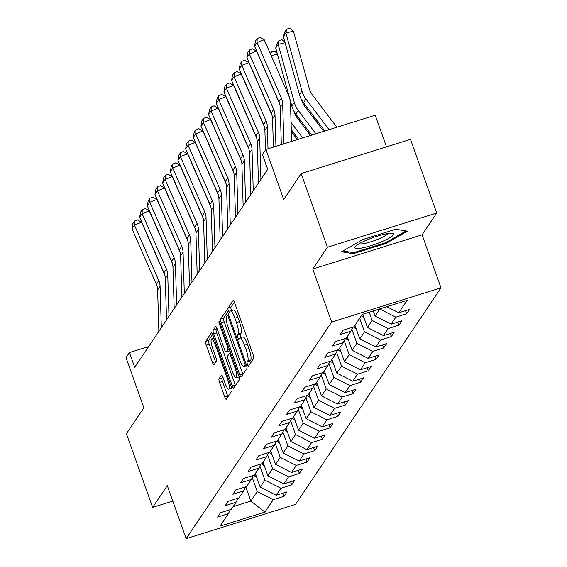 <?xml version="1.0" encoding="UTF-8"?>
<svg xmlns="http://www.w3.org/2000/svg" width="567" height="567" viewBox="0 0 567 567"><rect width="100%" height="100%" fill="white"/><g stroke="black" fill="none" stroke-linecap="round" stroke-linejoin="round"><path stroke-width="0.85" d="M247.495 364.524A2.183 0.482 -107.4 0 0 248.488 366.105A2.183 0.482 -107.4 0 0 248.559 366.048L253.676 358.422A3.119 0.687 -107.4 0 0 253.13 354.814L234.589 302.75A3.119 0.687 -107.4 0 0 233.179 300.496A3.119 0.687 -107.4 0 0 233.08 300.574L227.955 308.2A2.183 0.482 -107.4 0 0 228.338 310.73A2.183 0.482 -107.4 0 0 229.33 312.311A2.183 0.482 -107.4 0 0 229.401 312.254L230.06 311.262A9.972 2.19 -107.4 0 1 230.379 311.007A9.972 2.19 -107.4 0 1 234.901 318.222L236.446 322.559A9.972 2.19 -107.4 0 1 238.197 334.112L237.538 335.104A2.183 0.482 -107.4 0 0 237.92 337.627A2.183 0.482 -107.4 0 0 238.905 339.208A2.183 0.482 -107.4 0 0 238.976 339.151L239.643 338.166A9.972 2.19 -107.4 0 1 239.961 337.904A9.972 2.19 -107.4 0 1 244.476 345.119L246.021 349.463A9.972 2.19 -107.4 0 1 247.779 361.009L247.113 362.001A2.183 0.482 -107.4 0 0 247.495 364.524M234.355 302.147L230.911 307.279A2.183 0.482 -107.4 0 0 231.293 309.802A2.183 0.482 -107.4 0 0 231.634 310.617M230.379 311.007L233.335 310.078A9.972 2.19 -107.4 0 1 237.857 317.3L239.402 321.638A9.972 2.19 -107.4 0 1 241.152 333.19L240.493 334.176A2.183 0.482 -107.4 0 0 240.876 336.706A2.183 0.482 -107.4 0 0 241.209 337.514M219.011 378.834A3.119 0.687 -107.4 0 0 219.557 382.442L224.759 397.049A3.119 0.687 -107.4 0 0 226.169 399.303A3.119 0.687 -107.4 0 0 226.268 399.225L231.96 390.755A3.119 0.687 -107.4 0 0 231.414 387.148L212.873 335.083A3.119 0.687 -107.4 0 0 211.463 332.829A3.119 0.687 -107.4 0 0 211.363 332.907L205.672 341.377A3.119 0.687 -107.4 0 0 206.218 344.991L212.505 362.632A3.119 0.687 -107.4 0 0 213.915 364.886A3.119 0.687 -107.4 0 0 214.014 364.808L216.452 361.179A3.119 0.687 -107.4 0 0 215.899 357.571L212.788 348.825A8.335 1.829 -107.4 0 1 211.59 338.953A8.335 1.829 -107.4 0 1 215.368 344.984L227.573 379.259A8.335 1.829 -107.4 0 1 228.77 389.132A8.335 1.829 -107.4 0 1 224.993 383.094L222.959 377.381A3.119 0.687 -107.4 0 0 221.541 375.127A3.119 0.687 -107.4 0 0 221.442 375.212L219.011 378.834L221.966 377.913A3.119 0.687 -107.4 0 0 222.512 381.52L227.714 396.127A3.119 0.687 -107.4 0 0 227.948 396.73M327.4 247.24L312.764 269.027L422.089 234.809L436.725 213.022L327.4 247.24L301.169 173.573L283.734 199.527L265.902 149.44L262.457 154.557L267.709 169.292L134.705 367.303L129.46 352.568L126.023 357.685L143.862 407.779L126.427 433.734L152.658 507.401L172.807 501.093M312.764 269.027L331.652 322.07L186.174 538.65L167.293 485.614L152.658 507.401M239.749 374.73A3.119 0.687 -107.4 0 0 241.166 376.984A3.119 0.687 -107.4 0 0 241.266 376.906L246.95 368.437A3.119 0.687 -107.4 0 0 246.404 364.822L227.863 312.764A3.119 0.687 -107.4 0 0 226.453 310.51A3.119 0.687 -107.4 0 0 226.353 310.588L220.662 319.058A3.119 0.687 -107.4 0 0 221.215 322.666L239.749 374.73L242.704 373.802A3.119 0.687 -107.4 0 0 242.938 374.411M239.458 379.592L233.767 388.062A3.119 0.687 -107.4 0 1 233.668 388.147A3.119 0.687 -107.4 0 1 232.257 385.893L213.716 333.828A3.119 0.687 -107.4 0 1 213.171 330.221L215.602 326.592A3.119 0.687 -107.4 0 1 215.701 326.514A3.119 0.687 -107.4 0 1 217.118 328.768L224.631 349.882A3.119 0.687 -107.4 0 0 226.049 352.135A3.119 0.687 -107.4 0 0 226.148 352.057L227.764 349.655A3.119 0.687 -107.4 0 0 227.211 346.04L219.386 324.062A2.183 0.482 -107.4 0 1 219.075 321.475A2.183 0.482 -107.4 0 1 220.06 323.055L238.905 375.985A3.119 0.687 -107.4 0 1 239.458 379.592M301.169 173.573L410.494 139.354L436.725 213.022M331.652 322.07L440.977 287.852L295.499 504.432L186.174 538.65M282.94 493.177L284.053 496.295L286.994 491.908L276.214 495.282L280.927 488.265L291.714 484.884L294.663 480.497L283.876 483.878L288.589 476.854L299.376 473.48L302.324 469.093L291.537 472.467L296.25 465.45L307.038 462.07L309.986 457.682L299.199 461.063L303.912 454.039L314.699 450.666L317.648 446.279L306.86 449.652L311.574 442.636L322.361 439.262L325.309 434.875L314.522 438.248L319.235 431.225L330.022 427.851L332.971 423.464L322.184 426.838L326.897 419.821L337.684 416.447L340.632 412.06L329.845 415.434L334.558 408.417L345.346 405.036L348.294 400.649L337.507 404.03L342.22 397.006L353.007 393.633L355.956 389.246L345.168 392.619L349.882 385.603L360.669 382.222L363.617 377.835L352.83 381.215L357.543 374.192L368.33 370.818L371.279 366.431L360.492 369.804L365.205 362.788L375.992 359.414L378.94 355.027L368.153 358.401L372.866 351.384L383.653 348.003L386.602 343.616L375.815 346.997L380.528 339.973L391.315 336.6L394.263 332.212L383.476 335.586L388.189 328.569L398.977 325.189L401.925 320.802L391.138 324.182L395.851 317.159L406.638 313.785L409.587 309.398L398.799 312.771L407.149 300.34L362.235 314.401L363 314.976M284.053 496.295L273.266 499.669L264.917 512.1L220.003 526.155L228.352 513.723L217.572 517.104L220.513 512.717L231.301 509.336L236.014 502.319L225.234 505.693L228.175 501.306L238.962 497.932L243.675 490.916L232.895 494.289L235.837 489.902L246.624 486.529L251.337 479.505L240.557 482.878L243.498 478.491L254.285 475.118L258.999 468.101L248.218 471.475L251.167 467.088L261.947 463.714L266.66 456.69L255.88 460.071L258.828 455.684L269.608 452.303L274.322 445.286L263.542 448.66L266.49 444.273L277.27 440.899L281.983 433.875L271.203 437.256L274.152 432.869L284.932 429.488L289.645 422.472L278.865 425.845L281.813 421.458L292.593 418.085L297.314 411.068L286.526 414.442L289.475 410.054L300.255 406.681L304.975 399.657L294.188 403.031L297.136 398.644L307.916 395.27L312.637 388.253L301.85 391.627L304.798 387.24L315.578 383.866L320.298 376.842L309.511 380.223L312.46 375.836L323.24 372.455L327.96 365.439L317.173 368.812L320.121 364.425L330.901 361.051L335.621 354.028L324.834 357.408L327.783 353.021L338.563 349.641L343.283 342.624L332.496 345.998L335.444 341.61L346.224 338.237L350.945 331.22L340.157 334.594L343.106 330.207L353.886 326.833L362.235 314.401M259.934 466.202L264.909 480.178L260.196 487.195L255.341 473.551M260.196 487.195L276.214 495.282M264.909 480.178L280.927 488.265M236.014 502.319L238.034 498.223M267.596 454.791L272.571 468.767L267.858 475.791L263.003 462.148M267.858 475.791L283.876 483.878M272.571 468.767L288.589 476.854M243.675 490.916L245.695 486.819M275.257 443.387L280.233 457.363L275.519 464.38L270.665 450.737M275.519 464.38L291.537 472.467M280.233 457.363L296.25 465.45M251.337 479.505L253.357 475.408M282.919 431.983L287.894 445.953L283.181 452.976L278.326 439.333M283.181 452.976L299.199 461.063M287.894 445.953L303.912 454.039M258.999 468.101L261.018 464.004M290.58 420.572L295.556 434.549L290.843 441.565L285.988 427.922M290.843 441.565L306.86 449.652M295.556 434.549L311.574 442.636M266.66 456.69L268.68 452.594M298.242 409.168L303.217 423.138L298.504 430.162L293.649 416.518M298.504 430.162L314.522 438.248M303.217 423.138L319.235 431.225M274.322 445.286L276.342 441.19M305.904 397.758L310.879 411.734L306.166 418.751L301.311 405.107M306.166 418.751L322.184 426.838M310.879 411.734L326.897 419.821M281.983 433.875L284.003 429.786M313.565 386.354L318.548 400.33L313.827 407.347L308.972 393.704M313.827 407.347L329.845 415.434M318.548 400.33L334.558 408.417M289.645 422.472L291.665 418.375M321.227 374.943L326.209 388.919L321.489 395.943L316.634 382.3M321.489 395.943L337.507 404.03M326.209 388.919L342.22 397.006M297.314 411.068L299.326 406.971M328.888 363.539L333.871 377.516L329.151 384.532L324.296 370.889M329.151 384.532L345.168 392.619M333.871 377.516L349.882 385.603M304.975 399.657L306.988 395.56M336.55 352.135L341.532 366.105L336.812 373.129L331.957 359.485M336.812 373.129L352.83 381.215M341.532 366.105L357.543 374.192M312.637 388.253L314.65 384.157M344.219 340.724L349.194 354.701L344.474 361.718L339.619 348.074M344.474 361.718L360.492 369.804M349.194 354.701L365.205 362.788M320.298 376.842L322.311 372.746M351.88 329.321L356.856 343.29L352.135 350.314L347.28 336.67M352.135 350.314L368.153 358.401M356.856 343.29L372.866 351.384M327.96 365.439L329.973 361.342M359.655 318.243L364.517 331.886L359.797 338.903L354.942 325.267M359.797 338.903L375.815 346.997M364.517 331.886L380.528 339.973M335.621 354.028L337.634 349.938M369.23 312.211L372.179 320.483L367.459 327.499L362.738 314.246M367.459 327.499L383.476 335.586M372.179 320.483L388.189 328.569M343.283 342.624L345.296 338.527M379.777 308.909L375.12 316.095L373.292 310.943M375.12 316.095L391.138 324.182M379.84 309.072L395.851 317.159M350.945 331.22L352.957 327.124M386.8 306.712L398.799 312.771M386.496 146.867L375.226 115.221L265.902 149.44M422.089 234.809L440.977 287.852M148.632 346.565L129.46 352.568M245.773 486.791L250.862 501.086L257.248 491.582L252.272 477.605M233.108 506.643L250.862 501.086L264.917 512.1M257.248 491.582L273.266 499.669M228.352 513.723L230.372 509.627M405.525 310.666L406.638 313.785M397.864 322.077L398.977 325.189M390.202 333.481L391.315 336.6M382.541 344.885L383.653 348.003M374.879 356.296L375.992 359.414M367.218 367.699L368.33 370.818M359.556 379.11L360.669 382.222M351.894 390.514L353.007 393.633M344.233 401.918L345.346 405.036M336.571 413.329L337.684 416.447M328.91 424.733L330.022 427.851M321.248 436.143L322.361 439.262M313.586 447.547L314.699 450.666M305.925 458.958L307.038 462.07M298.263 470.362L299.376 473.48M290.602 481.766L291.714 484.884M341.525 251.769L353.248 253.669L386.177 243.363L407.375 231.159L395.653 229.252L362.731 239.558L341.525 251.769M385.886 242.556L386.177 243.363M352.858 252.563L353.248 253.669M250.366 363.355A2.183 0.482 -107.4 0 1 250.068 361.073L250.734 360.088A9.972 2.19 -107.4 0 0 248.977 348.535L246.021 349.463M239.961 337.904L242.91 336.982A9.972 2.19 -107.4 0 1 247.432 344.197L248.977 348.535M227.636 312.155L223.618 318.13A3.119 0.687 -107.4 0 0 224.171 321.744L242.704 373.802M244.979 365.176A2.183 0.482 -107.4 0 0 244.597 362.646L228.324 316.953A2.183 0.482 -107.4 0 0 227.339 315.372A2.183 0.482 -107.4 0 0 227.268 315.429L226.566 316.471A9.972 2.19 -107.4 0 0 228.317 328.024L239.444 359.258A9.972 2.19 -107.4 0 0 243.966 366.473A9.972 2.19 -107.4 0 0 244.278 366.218L244.979 365.176L246.376 364.737M216.885 328.165L216.126 329.292A3.119 0.687 -107.4 0 0 216.672 332.907L235.213 384.965A3.119 0.687 -107.4 0 0 235.44 385.567M228.877 351.2A3.119 0.687 -107.4 0 0 229.004 351.214A3.119 0.687 -107.4 0 0 229.103 351.129L229.727 350.2M232.435 371.789A8.335 1.829 -107.4 0 0 236.212 377.828A8.335 1.829 -107.4 0 0 235.014 367.955L230.712 355.878A3.119 0.687 -107.4 0 0 229.302 353.624A3.119 0.687 -107.4 0 0 229.203 353.702L227.587 356.104A3.119 0.687 -107.4 0 0 228.132 359.719L232.435 371.789M236.212 377.828L239.168 376.899A8.335 1.829 -107.4 0 0 239.196 376.892M222.725 376.779L221.966 377.913M228.77 389.132L231.726 388.204A8.335 1.829 -107.4 0 0 231.74 388.197M212.639 334.48L208.628 340.455A3.119 0.687 -107.4 0 0 209.173 344.063L215.46 361.711A3.119 0.687 -107.4 0 0 215.694 362.313M336.833 127.235L312.169 94.597A15.869 15.245 -146.1 0 1 309.504 89.225L293.415 31.178L285.853 32.95L301.949 90.996A23.8 22.871 33.9 0 0 305.946 99.055L329.073 129.666M283.401 36.607L284.953 31.617L286.668 29.059L285.853 32.95L283.401 36.607L299.496 94.654A23.8 22.871 33.9 0 0 303.487 102.712L324.856 130.984M286.668 29.059L289.694 28.35L293.415 31.178M281.324 144.606L280.218 107.482A15.869 15.245 33.9 0 0 278.9 101.691L254.576 46.218L257.035 42.56L257.177 38.528L260.047 37.394L264.208 39.725L288.539 95.199A23.8 22.871 -146.1 0 1 290.51 103.889L291.629 141.389M264.208 39.725L257.035 42.56L281.36 98.034A15.869 15.245 33.9 0 1 282.671 103.825L283.869 143.812M254.576 46.218L255.462 41.086L257.177 38.528M361.874 247.999A20.632 3.494 160.4 0 0 385.595 239.969A20.632 3.494 160.4 0 0 392.449 233.285A20.632 3.494 160.4 0 0 386.609 233.753A20.632 3.494 160.4 0 0 355.339 246.503A20.632 3.494 160.4 0 0 361.874 247.999M359.024 243.81A15.621 2.644 160.4 0 0 363.922 243.583A15.621 2.644 160.4 0 0 378.671 238.941A15.621 2.644 160.4 0 0 387.892 233.526M406.05 230.939L385.603 242.719L353.702 252.705L342.936 250.954M323.672 131.353L304.507 106.001A15.869 15.245 -146.1 0 1 301.842 100.628L301.63 99.863M285.102 42.738L278.191 44.361L294.287 102.407A23.8 22.871 33.9 0 0 298.277 110.466L315.904 133.784M275.739 48.011L277.291 43.028L279.007 40.47L278.191 44.361L275.739 48.011L291.835 106.064A23.8 22.871 33.9 0 0 295.825 114.123L311.687 135.109M279.007 40.47L282.033 39.754L284.868 41.915M310.503 135.478L296.846 117.412A15.869 15.245 -146.1 0 1 294.181 112.039L293.968 111.274M277.44 54.141L271.175 55.616M291.062 122.458L302.743 137.909M363.95 317.648A8.413 8.08 -146.1 0 1 362.575 316.762L361.314 315.776M291.275 129.645L298.518 139.227M270.253 53.504L271.345 51.873L274.371 51.165L277.206 53.319M271.345 51.873L270.764 54.666M273.4 147.094L272.557 118.893A15.869 15.245 33.9 0 0 271.239 113.095L246.914 57.628L249.374 53.971L249.515 49.931L252.386 48.797L256.546 51.129L279.673 103.86M256.546 51.129L249.374 53.971L273.698 109.438A15.869 15.245 33.9 0 1 275.009 115.236L275.938 146.293M246.914 57.628L247.8 52.49L249.515 49.931M266.129 171.638L265.909 164.232M265.484 150.057L264.895 130.297A15.869 15.245 33.9 0 0 263.577 124.506L239.253 69.032L241.705 65.375L241.854 61.342L244.724 60.208L248.885 62.54L272.011 115.264M248.885 62.54L241.705 65.375L266.036 120.849A15.869 15.245 33.9 0 1 267.348 126.639L268.007 148.774M239.253 69.032L240.139 63.901L241.854 61.342M297.335 139.602L291.339 131.664M356.289 329.051A8.413 8.08 -146.1 0 1 354.914 328.165L353.397 326.982M354.588 325.791L355.339 326.386M348.627 340.462A8.413 8.08 -146.1 0 1 347.252 339.576L345.735 338.393M346.926 337.202L347.677 337.79M340.965 351.866A8.413 8.08 -146.1 0 1 339.59 350.98L338.074 349.796M339.264 348.606L340.016 349.194M258.467 183.049L257.234 141.707A15.869 15.245 33.9 0 0 255.915 135.91L231.591 80.443L234.043 76.786L234.192 72.746L237.063 71.612L241.223 73.944L264.35 126.675M241.223 73.944L234.043 76.786L258.375 132.253A15.869 15.245 33.9 0 1 259.686 138.05L260.919 179.392M231.591 80.443L232.477 75.305L234.192 72.746M250.805 194.453L249.572 153.111A15.869 15.245 33.9 0 0 248.254 147.314L223.93 91.847L226.382 88.19L226.531 84.157L229.401 83.016L233.561 85.355L256.688 138.079M233.561 85.355L226.382 88.19L250.713 143.664A15.869 15.245 33.9 0 1 252.024 149.454L253.258 190.795M223.93 91.847L224.815 86.716L226.531 84.157M243.144 205.864L241.911 164.515A15.869 15.245 33.9 0 0 240.592 158.725L216.268 103.251L218.72 99.601L218.869 95.561L221.74 94.427L225.9 96.759L249.026 149.49M225.9 96.759L218.72 99.601L243.052 155.067A15.869 15.245 33.9 0 1 244.363 160.865L245.596 202.206M216.268 103.251L217.154 98.119L218.869 95.561M235.482 217.267L234.249 175.926A15.869 15.245 33.9 0 0 232.931 170.128L208.606 114.662L211.059 111.004L211.208 106.965L214.078 105.831L218.238 108.169L241.365 160.893M218.238 108.169L211.059 111.004L235.39 166.471A15.869 15.245 33.9 0 1 236.701 172.269L237.934 213.61M208.606 114.662L209.492 109.523L211.208 106.965M227.821 228.678L226.587 187.33A15.869 15.245 33.9 0 0 225.269 181.539L200.945 126.065L203.397 122.408L203.546 118.375L206.416 117.241L210.577 119.573L233.703 172.297M210.577 119.573L203.397 122.408L227.728 177.882A15.869 15.245 33.9 0 1 229.04 183.673L230.273 225.021M200.945 126.065L201.831 120.934L203.546 118.375M220.159 240.082L218.926 198.741A15.869 15.245 33.9 0 0 217.608 192.943L193.283 137.476L195.735 133.819L195.884 129.779L198.755 128.645L202.915 130.977L226.042 183.708M202.915 130.977L195.735 133.819L220.067 189.286A15.869 15.245 33.9 0 1 221.378 195.083L222.611 236.425M193.283 137.476L194.169 132.338L195.884 129.779M212.497 251.486L211.264 210.144A15.869 15.245 33.9 0 0 209.946 204.354L185.622 148.88L188.074 145.223L188.223 141.19L191.093 140.056L195.254 142.388L218.38 195.112M195.254 142.388L188.074 145.223L212.405 200.697A15.869 15.245 33.9 0 1 213.716 206.487L214.95 247.836M185.622 148.88L186.508 143.749L188.223 141.19M204.836 262.897L203.603 221.548A15.869 15.245 33.9 0 0 202.284 215.758L177.96 160.284L180.412 156.634L180.561 152.594L183.432 151.46L187.592 153.792L210.718 206.523M187.592 153.792L180.412 156.634L204.744 212.101A15.869 15.245 33.9 0 1 206.055 217.898L207.288 259.239M177.96 160.284L178.846 155.152L180.561 152.594M197.174 274.3L195.941 232.959A15.869 15.245 33.9 0 0 194.623 227.161L170.298 171.695L172.751 168.038L172.9 163.998L175.77 162.864L179.93 165.203L203.057 217.926M179.93 165.203L172.751 168.038L197.082 223.511A15.869 15.245 33.9 0 1 198.393 229.302L199.627 270.643M170.298 171.695L171.184 166.563L172.9 163.998M189.513 285.711L188.279 244.363A15.869 15.245 33.9 0 0 186.961 238.572L162.637 183.098L165.089 179.441L165.238 175.409L168.108 174.275L172.269 176.606L195.395 229.337M172.269 176.606L165.089 179.441L189.421 234.915A15.869 15.245 33.9 0 1 190.732 240.706L191.965 282.054M162.637 183.098L163.523 177.967L165.238 175.409M181.851 297.115L180.618 255.774A15.869 15.245 33.9 0 0 179.3 249.976L154.975 194.509L157.428 190.852L157.576 186.812L160.447 185.678L164.607 188.017L187.734 240.741M164.607 188.017L157.428 190.852L181.759 246.319A15.869 15.245 33.9 0 1 183.07 252.117L184.303 293.458M154.975 194.509L155.854 189.371L157.576 186.812M174.182 308.526L172.956 267.177A15.869 15.245 33.9 0 0 171.638 261.387L147.314 205.913L149.766 202.256L149.915 198.223L152.785 197.089L156.946 199.421L180.072 252.145M156.946 199.421L149.766 202.256L174.097 257.73A15.869 15.245 33.9 0 1 175.409 263.52L176.642 304.869M147.314 205.913L148.193 200.782L149.915 198.223M166.521 319.93L165.295 278.588A15.869 15.245 33.9 0 0 163.976 272.791L139.652 217.324L142.104 213.667L142.253 209.627L145.124 208.493L149.284 210.825L172.411 263.556M149.284 210.825L142.104 213.667L166.436 269.134A15.869 15.245 33.9 0 1 167.747 274.931L168.98 316.273M139.652 217.324L140.531 212.186L142.253 209.627M158.859 331.334L157.626 289.992A15.869 15.245 33.9 0 0 156.315 284.202L131.991 228.728L134.443 225.071L134.592 221.038L137.462 219.897L141.622 222.236L164.749 274.96M141.622 222.236L134.443 225.071L158.774 280.545A15.869 15.245 33.9 0 1 160.085 286.335L161.319 327.683M131.991 228.728L132.869 223.596L134.592 221.038M333.304 363.27A8.413 8.08 -146.1 0 1 331.922 362.384L330.412 361.207M331.603 360.01L332.354 360.605M325.642 374.681A8.413 8.08 -146.1 0 1 324.26 373.795L322.751 372.611M323.941 371.42L324.693 372.009M317.981 386.084A8.413 8.08 -146.1 0 1 316.599 385.199L315.089 384.015M316.28 382.824L317.031 383.42M310.319 397.495A8.413 8.08 -146.1 0 1 308.937 396.609L307.427 395.426M308.618 394.235L309.369 394.823M302.658 408.899A8.413 8.08 -146.1 0 1 301.275 408.013L299.766 406.83M300.957 405.639L301.708 406.227M294.996 420.31A8.413 8.08 -146.1 0 1 293.614 419.424L292.104 418.24M293.295 417.05L294.046 417.638M287.334 431.714A8.413 8.08 -146.1 0 1 285.952 430.828L284.443 429.644M285.633 428.454L286.385 429.042M279.673 443.118A8.413 8.08 -146.1 0 1 278.291 442.232L276.781 441.048M277.972 439.857L278.723 440.453M272.011 454.528A8.413 8.08 -146.1 0 1 270.629 453.643L269.119 452.459M270.31 451.268L271.061 451.856M264.35 465.932A8.413 8.08 -146.1 0 1 262.968 465.046L261.458 463.863M262.649 462.672L263.4 463.267M256.688 477.343A8.413 8.08 -146.1 0 1 255.306 476.457L253.796 475.274M254.987 474.083L255.738 474.671M250.734 360.088L247.779 361.009M247.432 344.197L244.476 345.119M240.493 334.176L237.538 335.104M241.152 333.19L238.197 334.112M239.402 321.638L236.446 322.559M237.857 317.3L234.901 318.222M230.911 307.279L227.955 308.2M250.068 361.073L247.113 362.001M224.171 321.744L221.215 322.666M223.618 318.13L220.662 319.058M245.525 362.356L244.597 362.646M229.252 316.655L228.324 316.953M228.657 314.99L227.424 315.38M246.624 365.481L244.278 366.218M235.213 384.965L232.257 385.893M216.672 332.907L213.716 333.828M216.126 329.292L213.171 330.221M229.103 351.129L226.148 352.057M229.352 349.152L227.764 349.655M228.14 345.75L227.211 346.04M220.315 323.771L219.386 324.062M235.943 367.664L235.014 367.955M231.641 355.587L230.712 355.878M230.797 353.206L229.429 353.631M228.501 378.969L227.573 379.259M216.296 344.693L215.368 344.984M215.46 361.711L212.505 362.632M209.173 344.063L206.218 344.991M208.628 340.455L205.672 341.377M227.714 396.127L224.759 397.049M222.512 381.52L219.557 382.442M301.949 90.996L299.496 94.654M305.946 99.055L303.487 102.712M280.218 107.482L282.671 103.825M278.9 101.691L281.36 98.034M294.287 102.407L291.835 106.064M298.277 110.466L295.825 114.123M362.575 316.762L363.27 315.727M272.557 118.893L275.009 115.236M271.239 113.095L273.698 109.438M264.895 130.297L267.348 126.639M263.577 124.506L266.036 120.849M354.914 328.165L355.608 327.131M347.252 339.576L347.947 338.534M339.59 350.98L340.285 349.945M257.234 141.707L259.686 138.05M255.915 135.91L258.375 132.253M249.572 153.111L252.024 149.454M248.254 147.314L250.713 143.664M241.911 164.515L244.363 160.865M240.592 158.725L243.052 155.067M234.249 175.926L236.701 172.269M232.931 170.128L235.39 166.471M226.587 187.33L229.04 183.673M225.269 181.539L227.728 177.882M218.926 198.741L221.378 195.083M217.608 192.943L220.067 189.286M211.264 210.144L213.716 206.487M209.946 204.354L212.405 200.697M203.603 221.548L206.055 217.898M202.284 215.758L204.744 212.101M195.941 232.959L198.393 229.302M194.623 227.161L197.082 223.511M188.279 244.363L190.732 240.706M186.961 238.572L189.421 234.915M180.618 255.774L183.07 252.117M179.3 249.976L181.759 246.319M172.956 267.177L175.409 263.52M171.638 261.387L174.097 257.73M165.295 278.588L167.747 274.931M163.976 272.791L166.436 269.134M157.626 289.992L160.085 286.335M156.315 284.202L158.774 280.545M331.922 362.384L332.623 361.349M324.26 373.795L324.962 372.76M316.599 385.199L317.3 384.164M308.937 396.609L309.639 395.568M301.275 408.013L301.977 406.978M293.614 419.424L294.316 418.382M285.952 430.828L286.654 429.793M278.291 442.232L278.992 441.197M270.629 453.643L271.324 452.608M262.968 465.046L263.662 464.012M255.306 476.457L256 475.415M228.65 314.961L227.339 315.372M246.666 365.63L243.966 366.473M229.004 351.214L226.049 352.135M230.783 353.156L229.302 353.624M213.986 338.201L211.59 338.953"/></g></svg>
